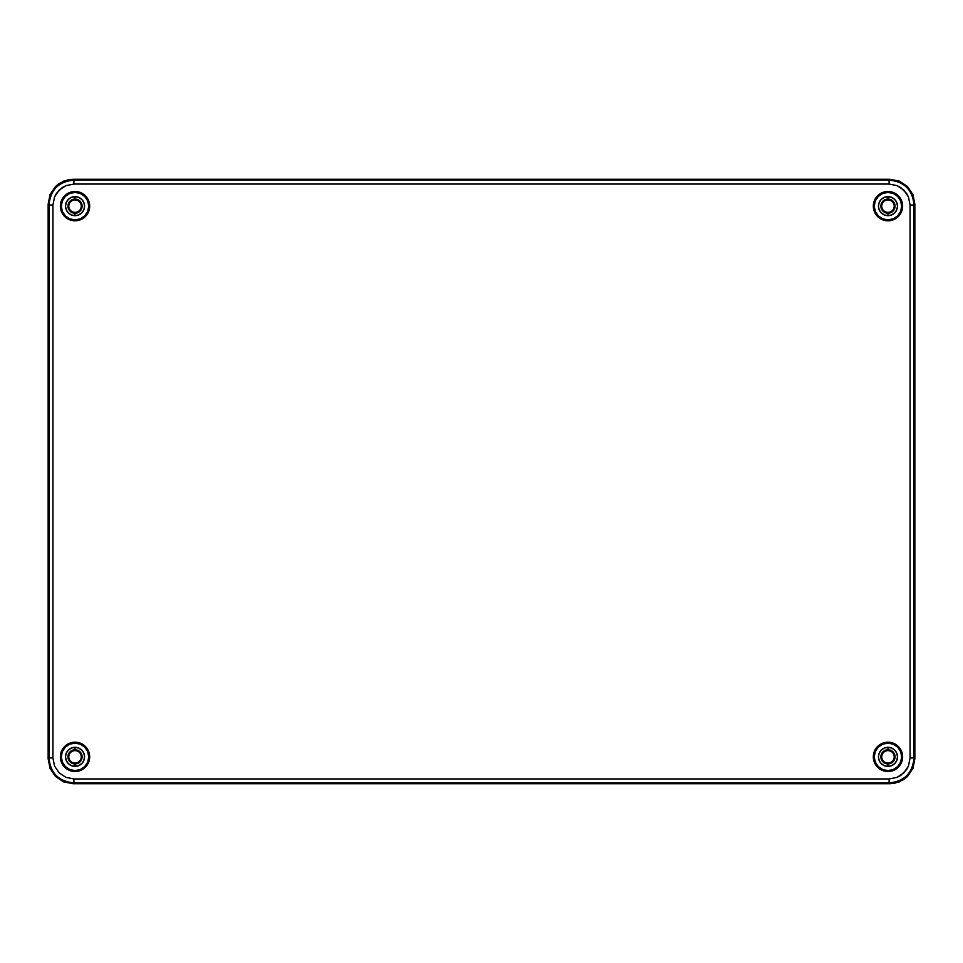 <?xml version="1.0" encoding="UTF-8"?>
<svg xmlns="http://www.w3.org/2000/svg" width="963" height="963" viewBox="0 0 963 963"><rect width="100%" height="100%" fill="white"/><g stroke="black" fill="none" stroke-linecap="round" stroke-linejoin="round"><path stroke-width="1.44" d="M894.254 205.913L894.266 206.154C893.869 202.35 891.774 200.256 887.97 199.859L887.97 199.064L887.97 199.859C884.166 200.256 882.072 202.35 881.675 206.154C882.072 209.946 884.166 212.053 887.97 212.438L887.97 213.232L887.97 212.438L885.659 212.004M81.313 756.617L81.325 756.846C80.928 753.054 78.834 750.947 75.03 750.562L75.03 749.768L75.03 750.562C71.226 750.959 69.131 753.054 68.734 756.846C69.131 760.65 71.226 762.744 75.03 763.141L75.03 763.936L75.03 763.141L72.719 762.696M894.254 756.617L894.266 756.846C893.869 753.054 891.774 750.947 887.97 750.562L887.97 749.768L887.97 750.562C884.166 750.959 882.072 753.054 881.675 756.846C882.072 760.65 884.166 762.744 887.97 763.141L887.97 763.936L887.97 763.141L885.659 762.696M81.313 205.913L81.325 206.154C80.928 202.35 78.834 200.256 75.03 199.859L75.03 199.064L75.03 199.859C71.226 200.256 69.131 202.35 68.734 206.154C69.131 209.946 71.226 212.053 75.03 212.438L75.03 213.232L75.03 212.438L72.719 212.004M75.03 199.859L77.341 200.304M887.97 750.562L890.281 750.996M75.03 750.562L77.341 750.996M887.97 199.859L890.281 200.304M75.03 212.438C78.834 212.041 80.928 209.946 81.325 206.154M887.97 763.141C891.774 762.744 893.869 760.65 894.266 756.846M75.03 763.141C78.834 762.744 80.928 760.65 81.325 756.846M887.97 212.438C891.774 212.041 893.869 209.946 894.266 206.154M75.03 192.407A13.735 13.735 0 0 0 61.295 206.154A13.735 13.735 0 0 0 75.03 219.889L75.03 220.804A14.65 14.65 0 0 1 60.38 206.154A14.65 14.65 0 0 1 75.03 191.493L75.03 192.407L80.29 193.455L84.744 196.44L87.717 200.894L88.765 206.154L87.717 211.403L84.744 215.856L80.29 218.842L75.03 219.889L69.769 218.842L65.315 215.856L62.342 211.403L61.295 206.154L62.342 200.894L65.315 196.44L69.769 193.455L75.03 192.407L75.03 191.493A14.65 14.65 0 0 1 89.679 206.154A14.65 14.65 0 0 1 75.03 220.804L75.03 219.889A13.735 13.735 0 0 0 88.765 206.154A13.735 13.735 0 0 0 75.03 192.407M887.97 743.111A13.735 13.735 0 0 0 874.235 756.846A13.735 13.735 0 0 0 887.97 770.593L887.97 771.507A14.65 14.65 0 0 1 873.321 756.846A14.65 14.65 0 0 1 887.97 742.196L887.97 743.111L893.231 744.158L897.685 747.144L900.658 751.597L901.705 756.846L900.658 762.106L897.685 766.56L893.231 769.545L887.97 770.593L882.71 769.545L878.256 766.56L875.283 762.106L874.235 756.846L875.283 751.597L878.256 747.144L882.71 744.158L887.97 743.111L887.97 742.196A14.65 14.65 0 0 1 902.62 756.846A14.65 14.65 0 0 1 887.97 771.507L887.97 770.593A13.735 13.735 0 0 0 901.705 756.846A13.735 13.735 0 0 0 887.97 743.111M887.97 192.407A13.735 13.735 0 0 0 874.235 206.154A13.735 13.735 0 0 0 887.97 219.889L887.97 220.804A14.65 14.65 0 0 1 873.321 206.154A14.65 14.65 0 0 1 887.97 191.493L887.97 192.407L893.231 193.455L897.685 196.44L900.658 200.894L901.705 206.154L900.658 211.403L897.685 215.856L893.231 218.842L887.97 219.889L882.71 218.842L878.256 215.856L875.283 211.403L874.235 206.154L875.283 200.894L878.256 196.44L882.71 193.455L887.97 192.407L887.97 191.493A14.65 14.65 0 0 1 902.62 206.154A14.65 14.65 0 0 1 887.97 220.804L887.97 219.889A13.735 13.735 0 0 0 901.705 206.154A13.735 13.735 0 0 0 887.97 192.407M75.03 743.111A13.735 13.735 0 0 0 61.295 756.846A13.735 13.735 0 0 0 75.03 770.593L75.03 771.507A14.65 14.65 0 0 1 60.38 756.846A14.65 14.65 0 0 1 75.03 742.196L75.03 743.111L80.29 744.158L84.744 747.144L87.717 751.597L88.765 756.846L87.717 762.106L84.744 766.56L80.29 769.545L75.03 770.593L69.769 769.545L65.315 766.56L62.342 762.106L61.295 756.846L62.342 751.597L65.315 747.144L69.769 744.158L75.03 743.111L75.03 742.196A14.65 14.65 0 0 1 89.679 756.846A14.65 14.65 0 0 1 75.03 771.507L75.03 770.593A13.735 13.735 0 0 0 88.765 756.846A13.735 13.735 0 0 0 75.03 743.111M889.09 782.883L889.932 783.726L889.09 782.883L73.91 782.883C66.736 782.642 60.862 780.211 56.287 775.588C51.665 771.002 49.233 765.14 48.993 757.977L48.15 758.82L50.04 768.354L55.445 776.431L63.522 781.836L73.056 783.726L73.91 782.883L73.056 783.726L889.944 783.726L894.796 783.256L903.775 779.536L907.555 776.431L912.96 768.354L914.85 758.82L914.85 204.18L912.96 194.646L907.555 186.569L899.478 181.164L889.932 179.274L73.068 179.274L68.204 179.744L59.225 183.464L55.445 186.569L50.04 194.646L48.15 204.18L48.15 758.82L50.04 768.354L55.445 776.431L63.522 781.836L73.056 783.726L73.91 782.883L73.068 783.726L889.932 783.726L889.09 782.883L889.944 783.726L899.478 781.836L907.555 776.431L912.96 768.354L914.85 758.82L914.85 204.18L914.007 205.023L914.007 757.977L914.85 758.82L914.007 757.977C913.767 765.14 911.335 771.002 906.713 775.588C902.138 780.211 896.264 782.642 889.09 782.883L889.09 778.947L73.91 778.947L73.91 782.883C58.707 781.475 50.401 773.169 48.993 757.977L48.993 205.023C49.233 197.86 51.665 191.998 56.287 187.412C60.862 182.789 66.736 180.358 73.91 180.117L889.09 180.117C896.252 180.358 902.126 182.789 906.701 187.412C911.335 191.986 913.767 197.86 914.007 205.023L914.85 204.18L912.96 194.646L907.555 186.569L899.478 181.164L889.932 179.274L889.09 180.117L889.932 179.274L73.068 179.274L73.91 180.117L73.068 179.274L63.522 181.164L55.445 186.569L50.04 194.646L48.15 204.18L48.993 205.023L48.15 204.18L48.15 758.82L48.993 757.977L52.929 757.977L52.929 205.023L48.993 205.023C50.401 189.831 58.707 181.526 73.91 180.117L73.91 184.053L889.09 184.053L889.09 180.117C904.293 181.526 912.599 189.819 914.007 205.023L910.071 205.023L910.071 757.977L914.007 757.977L914.007 205.023L910.071 205.023L908.47 196.994L903.92 190.193L897.131 185.654L889.09 184.053L889.09 180.117L73.91 180.117L73.91 184.053L65.869 185.654L59.08 190.193L54.53 196.994L52.929 205.023L48.993 205.023L48.993 757.977L52.929 757.977L54.53 766.006L59.08 772.808L65.869 777.346L73.91 778.947L73.91 782.883L889.09 782.883L889.09 778.947L897.131 777.346L903.92 772.808L908.47 766.006L910.071 757.977L914.007 757.977C912.599 773.169 904.293 781.475 889.09 782.883M75.03 199.064A7.078 7.078 0 0 0 67.952 206.154A7.078 7.078 0 0 0 75.03 213.232L75.03 215.676A9.522 9.522 0 0 1 65.508 206.154A9.522 9.522 0 0 1 75.03 196.621L75.03 199.064A7.078 7.078 0 0 1 82.108 206.154A7.078 7.078 0 0 1 75.03 213.232A7.078 7.078 0 0 1 67.952 206.154A7.078 7.078 0 0 1 75.03 199.064L75.03 196.621A9.522 9.522 0 0 1 84.551 206.154A9.522 9.522 0 0 1 75.03 215.676L75.03 213.232A7.078 7.078 0 0 0 82.108 206.154A7.078 7.078 0 0 0 75.03 199.064M887.97 749.768A7.078 7.078 0 0 0 880.892 756.846A7.078 7.078 0 0 0 887.97 763.936L887.97 766.379A9.522 9.522 0 0 1 878.449 756.846A9.522 9.522 0 0 1 887.97 747.324L887.97 749.768A7.078 7.078 0 0 1 895.048 756.846A7.078 7.078 0 0 1 887.97 763.936A7.078 7.078 0 0 1 880.892 756.846A7.078 7.078 0 0 1 887.97 749.768L887.97 747.324A9.522 9.522 0 0 1 897.492 756.846A9.522 9.522 0 0 1 887.97 766.379L887.97 763.936A7.078 7.078 0 0 0 895.048 756.846A7.078 7.078 0 0 0 887.97 749.768M887.97 199.064A7.078 7.078 0 0 0 880.892 206.154A7.078 7.078 0 0 0 887.97 213.232L887.97 215.676A9.522 9.522 0 0 1 878.449 206.154A9.522 9.522 0 0 1 887.97 196.621L887.97 199.064A7.078 7.078 0 0 1 895.048 206.154A7.078 7.078 0 0 1 887.97 213.232A7.078 7.078 0 0 1 880.892 206.154A7.078 7.078 0 0 1 887.97 199.064L887.97 196.621A9.522 9.522 0 0 1 897.492 206.154A9.522 9.522 0 0 1 887.97 215.676L887.97 213.232A7.078 7.078 0 0 0 895.048 206.154A7.078 7.078 0 0 0 887.97 199.064M75.03 749.768A7.078 7.078 0 0 0 67.952 756.846A7.078 7.078 0 0 0 75.03 763.936L75.03 766.379A9.522 9.522 0 0 1 65.508 756.846A9.522 9.522 0 0 1 75.03 747.324L75.03 749.768A7.078 7.078 0 0 1 82.108 756.846A7.078 7.078 0 0 1 75.03 763.936A7.078 7.078 0 0 1 67.952 756.846A7.078 7.078 0 0 1 75.03 749.768L75.03 747.324A9.522 9.522 0 0 1 84.551 756.846A9.522 9.522 0 0 1 75.03 766.379L75.03 763.936A7.078 7.078 0 0 0 82.108 756.846A7.078 7.078 0 0 0 75.03 749.768M75.03 747.324L71.382 748.046L68.289 750.117L66.23 753.21L65.508 756.846L66.23 760.493L68.289 763.587L71.382 765.657L75.03 766.379L78.677 765.657L81.771 763.587L83.829 760.493L84.551 756.846L83.829 753.21L81.771 750.117L78.677 748.046L75.03 747.324M887.97 196.621L884.323 197.343L881.229 199.413L879.171 202.507L878.449 206.154L879.171 209.79L881.229 212.883L884.323 214.954L887.97 215.676L891.618 214.954L894.711 212.883L896.77 209.79L897.492 206.154L896.77 202.507L894.711 199.413L891.618 197.343L887.97 196.621M887.97 747.324L884.323 748.046L881.229 750.117L879.171 753.21L878.449 756.846L879.171 760.493L881.229 763.587L884.323 765.657L887.97 766.379L891.618 765.657L894.711 763.587L896.77 760.493L897.492 756.846L896.77 753.21L894.711 750.117L891.618 748.046L887.97 747.324M75.03 196.621L71.382 197.343L68.289 199.413L66.23 202.507L65.508 206.154L66.23 209.79L68.289 212.883L71.382 214.954L75.03 215.676L78.677 214.954L81.771 212.883L83.829 209.79L84.551 206.154L83.829 202.507L81.771 199.413L78.677 197.343L75.03 196.621M73.91 778.947L889.09 778.947L897.131 777.346L900.754 775.408L906.532 769.642L908.47 766.006L910.071 757.977L910.071 205.023L908.47 196.994L906.532 193.358L900.754 187.592L897.131 185.654L889.09 184.053L73.91 184.053L65.869 185.654L62.246 187.592L56.468 193.358L54.53 196.994L52.929 205.023L52.929 757.977L54.53 766.006L59.08 772.808L65.869 777.346L73.91 778.947M75.03 220.804L69.42 219.684L64.665 216.506L61.488 211.752L60.38 206.154L61.488 200.545L64.665 195.79L69.42 192.612L75.03 191.493L80.639 192.612L85.394 195.79L88.572 200.545L89.679 206.154L88.572 211.752L85.394 216.506L80.639 219.684L75.03 220.804M887.97 771.507L882.361 770.388L877.606 767.21L874.428 762.455L873.321 756.846L874.428 751.248L877.606 746.494L882.361 743.316L887.97 742.196L893.58 743.316L898.335 746.494L901.512 751.248L902.62 756.846L901.512 762.455L898.335 767.21L893.58 770.388L887.97 771.507M887.97 220.804L882.361 219.684L877.606 216.506L874.428 211.752L873.321 206.154L874.428 200.545L877.606 195.79L882.361 192.612L887.97 191.493L893.58 192.612L898.335 195.79L901.512 200.545L902.62 206.154L901.512 211.752L898.335 216.506L893.58 219.684L887.97 220.804M75.03 771.507L69.42 770.388L64.665 767.21L61.488 762.455L60.38 756.846L61.488 751.248L64.665 746.494L69.42 743.316L75.03 742.196L80.639 743.316L85.394 746.494L88.572 751.248L89.679 756.846L88.572 762.455L85.394 767.21L80.639 770.388L75.03 771.507"/></g></svg>
